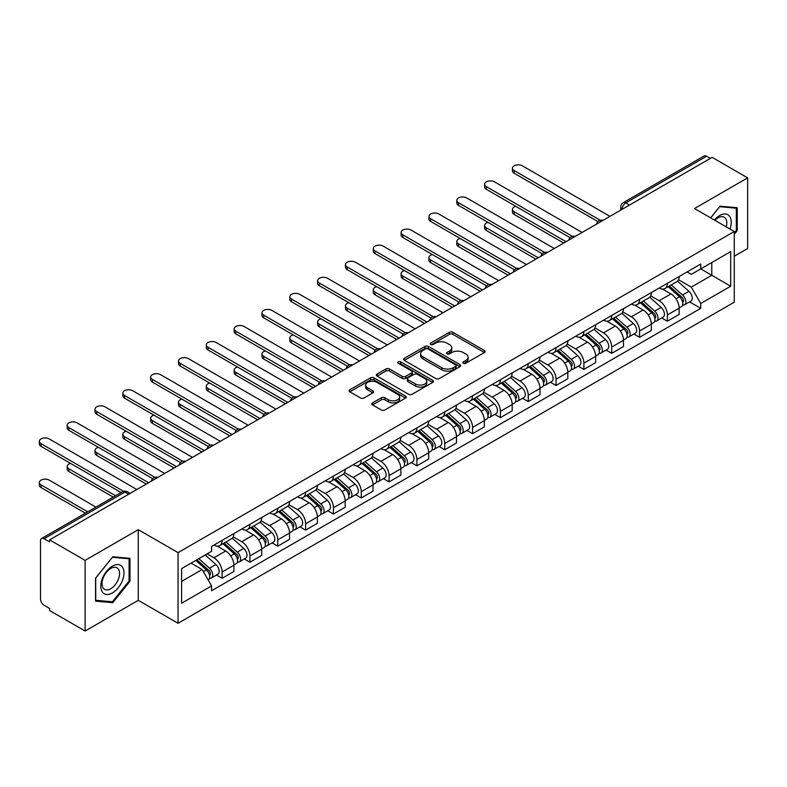 <?xml version="1.0" encoding="UTF-8"?>
<svg xmlns="http://www.w3.org/2000/svg" width="787" height="787" viewBox="0 0 787 787"><rect width="100%" height="100%" fill="white"/><g stroke="black" fill="none" stroke-linecap="round" stroke-linejoin="round"><path stroke-width="1.18" d="M463.346 363.269A1.731 1.003 0 0 0 465.796 363.269L484.398 352.527A2.479 1.426 0 0 0 485.126 351.523A2.479 1.426 0 0 0 484.398 350.51L452.889 332.311A2.479 1.426 0 0 0 449.387 332.311L430.774 343.053A1.731 1.003 0 0 0 430.273 343.762A1.731 1.003 0 0 0 430.774 344.47A1.731 1.003 0 0 0 433.234 344.47L435.634 343.083A7.929 4.574 0 0 1 446.849 343.083L449.475 344.598A7.929 4.574 0 0 1 451.787 347.834A7.929 4.574 0 0 1 449.475 351.061L447.065 352.458A1.731 1.003 0 0 0 446.554 353.166A1.731 1.003 0 0 0 447.065 353.875A1.731 1.003 0 0 0 449.515 353.875L451.925 352.478A7.929 4.574 0 0 1 463.13 352.478L465.756 353.993A7.929 4.574 0 0 1 468.078 357.229A7.929 4.574 0 0 1 465.756 360.466L463.346 361.853A1.731 1.003 0 0 0 462.845 362.561A1.731 1.003 0 0 0 463.346 363.269L463.346 361.853M372.517 402.875A2.479 1.426 0 0 0 371.789 403.888A2.479 1.426 0 0 0 372.517 404.902L381.361 409.997A2.479 1.426 0 0 0 384.863 409.997L405.521 398.074A2.479 1.426 0 0 0 406.249 397.061A2.479 1.426 0 0 0 405.521 396.048L374.002 377.858A2.479 1.426 0 0 0 370.5 377.858L349.841 389.781A2.479 1.426 0 0 0 349.113 390.795A2.479 1.426 0 0 0 349.841 391.808L360.515 397.976A2.479 1.426 0 0 0 364.017 397.976L372.861 392.87A2.479 1.426 0 0 0 373.589 391.857A2.479 1.426 0 0 0 372.861 390.844L367.568 387.784A6.621 3.827 0 0 1 365.63 385.079A6.621 3.827 0 0 1 369.713 381.547A6.621 3.827 0 0 1 376.934 382.374L397.681 394.356A6.621 3.827 0 0 1 399.629 397.061A6.621 3.827 0 0 1 395.536 400.593A6.621 3.827 0 0 1 388.316 399.766L384.863 397.769A2.479 1.426 0 0 0 381.361 397.769L372.517 402.875L372.517 404.902M178.049 552.641L138.276 529.681L85.114 560.374L49.611 539.872L712.146 157.361L747.65 177.852L694.488 208.545L734.271 231.516L178.049 552.641L178.049 623.294L734.271 302.169L734.271 231.516M435.811 378.567A2.479 1.426 0 0 0 439.313 378.567L459.972 366.634A2.479 1.426 0 0 0 460.7 365.621A2.479 1.426 0 0 0 459.972 364.607L428.462 346.418A2.479 1.426 0 0 0 424.96 346.418L404.292 358.341A2.479 1.426 0 0 0 403.574 359.354A2.479 1.426 0 0 0 404.292 360.367L435.811 378.567M398.95 363.643A1.731 1.003 0 0 1 400.701 363.889L400.701 361.833L432.752 380.328A2.479 1.426 0 0 1 433.47 381.341A2.479 1.426 0 0 1 432.752 382.354L412.083 394.287A2.479 1.426 0 0 1 408.581 394.287L377.062 376.088L377.062 374.061A2.479 1.426 0 0 0 376.343 375.074A2.479 1.426 0 0 0 377.062 376.088M377.062 374.061L385.905 368.955A2.479 1.426 0 0 1 389.408 368.955L402.196 376.334A2.479 1.426 0 0 0 405.698 376.334L411.562 372.949A2.479 1.426 0 0 0 412.29 371.936A2.479 1.426 0 0 0 411.562 370.933L398.252 363.25A1.731 1.003 0 0 1 397.75 362.541A1.731 1.003 0 0 1 398.812 361.617A1.731 1.003 0 0 1 400.701 361.833M85.114 560.374L85.114 631.026L49.611 610.525L49.611 608.469L44.082 605.272A5.047 2.912 -120 0 1 40.511 599.094L40.511 540.797A5.047 2.912 -120 0 1 41.563 538.495L122.369 491.836A5.047 2.912 60 0 1 124.897 492.082L44.082 538.741A5.047 2.912 -120 0 0 41.563 538.495M734.271 256.237L747.65 248.505L747.65 177.852M85.114 631.026L138.276 600.333L178.049 623.294M49.611 539.872L49.611 541.938L44.082 538.741M629.561 205.043L625.813 202.879A5.047 2.912 60 0 0 623.284 202.633L704.099 155.974A5.047 2.912 60 0 1 706.618 156.229L625.813 202.879A5.047 2.912 120 0 0 622.242 209.067L622.242 209.273M710.366 158.394L706.618 156.229M667.376 283.32A11.608 6.699 60 0 1 664.976 288.534L676.741 281.736A11.608 6.699 -120 0 0 679.151 276.522M650.662 295.814L659.172 300.723A11.608 6.699 60 0 1 667.376 314.938L679.151 308.14A11.608 6.699 -120 0 0 670.947 293.925L662.516 289.065M679.151 308.14L679.151 314.426L667.376 321.224L661.729 317.958M664.976 288.534A11.608 6.699 60 0 1 659.26 288.003M667.376 314.938L667.376 321.224M639.546 299.385A11.608 6.699 60 0 1 637.145 304.599L648.921 297.801A11.608 6.699 -120 0 0 651.321 292.587M633.899 334.032L639.546 337.289L651.321 330.491L651.321 324.205A11.608 6.699 -120 0 0 643.117 309.999L634.686 305.13M637.145 304.599A11.608 6.699 60 0 1 631.43 304.077M622.832 311.888L631.341 316.797A11.608 6.699 60 0 1 639.546 331.002L639.546 337.289M611.715 315.449A11.608 6.699 60 0 1 609.315 320.663L621.091 313.865A11.608 6.699 -120 0 0 623.491 308.652M606.069 350.097L611.715 353.353L623.491 346.555L623.491 340.279A11.608 6.699 -120 0 0 615.286 326.064L606.856 321.194M609.315 320.663A11.608 6.699 60 0 1 603.599 320.142M595.011 327.953L603.511 332.862A11.608 6.699 60 0 1 611.715 347.077L611.715 353.353M583.885 331.524A11.608 6.699 60 0 1 581.485 336.728L593.26 329.93A11.608 6.699 -120 0 0 595.661 324.726M578.248 366.162L583.885 369.418L595.661 362.62L595.661 356.344A11.608 6.699 -120 0 0 587.456 342.129L579.025 337.259M581.485 336.728A11.608 6.699 60 0 1 575.769 336.206M567.181 344.017L575.681 348.926A11.608 6.699 60 0 1 583.885 363.141L583.885 369.418M556.055 347.588A11.608 6.699 60 0 1 553.654 352.792L565.43 345.995A11.608 6.699 -120 0 0 567.83 340.791M550.418 382.226L556.055 385.492L567.83 378.695L567.83 372.408A11.608 6.699 -120 0 0 559.626 358.193L551.205 353.333M553.654 352.792A11.608 6.699 60 0 1 547.939 352.271M539.351 360.082L547.85 364.991A11.608 6.699 60 0 1 556.055 379.206L556.055 385.492M528.234 363.653A11.608 6.699 60 0 1 525.824 368.867L537.6 362.069A11.608 6.699 -120 0 0 540 356.855M522.588 398.301L528.234 401.557L540 394.759L540 388.473A11.608 6.699 -120 0 0 531.796 374.258L523.375 369.398M525.824 368.867A11.608 6.699 60 0 1 520.118 368.336M511.52 376.147L520.03 381.056A11.608 6.699 60 0 1 528.234 395.271L528.234 401.557M500.404 379.718A11.608 6.699 60 0 1 497.994 384.932L509.769 378.134A11.608 6.699 -120 0 0 512.18 372.92M494.757 414.365L500.404 417.622L512.18 410.824L512.18 404.538A11.608 6.699 -120 0 0 503.965 390.332L495.544 385.463M497.994 384.932A11.608 6.699 60 0 1 492.288 384.41M483.69 392.221L492.2 397.13A11.608 6.699 60 0 1 500.404 411.335L500.404 417.622M472.574 395.792A11.608 6.699 60 0 1 470.173 400.996L481.939 394.198A11.608 6.699 -120 0 0 484.349 388.994M466.927 430.43L472.574 433.686L484.349 426.888L484.349 420.612A11.608 6.699 -120 0 0 476.145 406.397L467.714 401.527M470.173 400.996A11.608 6.699 60 0 1 464.458 400.475M455.86 408.286L464.369 413.195A11.608 6.699 60 0 1 472.574 427.41L472.574 433.686M444.744 411.857A11.608 6.699 60 0 1 442.343 417.061L454.119 410.263A11.608 6.699 -120 0 0 456.519 405.059M439.097 446.495L444.744 449.761L456.519 442.963L456.519 436.677A11.608 6.699 -120 0 0 448.315 422.462L439.884 417.602M442.343 417.061A11.608 6.699 60 0 1 436.628 416.539M428.039 424.35L436.539 429.259A11.608 6.699 60 0 1 444.744 443.475L444.744 449.761M416.913 427.921A11.608 6.699 60 0 1 414.513 433.135L426.288 426.338A11.608 6.699 -120 0 0 428.689 421.124M411.267 462.559L416.913 465.825L428.689 459.028L428.689 452.741A11.608 6.699 -120 0 0 420.484 438.526L412.054 433.667M414.513 433.135A11.608 6.699 60 0 1 408.797 432.604M400.209 440.415L408.709 445.324A11.608 6.699 60 0 1 416.913 459.539L416.913 465.825M389.083 443.986A11.608 6.699 60 0 1 386.683 449.2L398.458 442.402A11.608 6.699 -120 0 0 400.858 437.188M383.446 478.634L389.083 481.89L400.858 475.092L400.858 468.806A11.608 6.699 -120 0 0 392.654 454.601L384.223 449.731M386.683 449.2A11.608 6.699 60 0 1 380.967 448.679M372.379 456.48L380.878 461.398A11.608 6.699 60 0 1 389.083 475.604L389.083 481.89M361.263 460.051A11.608 6.699 60 0 1 358.852 465.265L370.628 458.467A11.608 6.699 -120 0 0 373.028 453.253M355.616 494.698L361.263 497.955L373.028 491.157L373.028 484.881A11.608 6.699 -120 0 0 364.824 470.665L356.403 465.796M358.852 465.265A11.608 6.699 60 0 1 353.147 464.743M344.549 472.554L353.048 477.463A11.608 6.699 60 0 1 361.263 491.678L361.263 497.955M333.432 476.125A11.608 6.699 60 0 1 331.022 481.329L342.798 474.531A11.608 6.699 -120 0 0 345.208 469.327M327.786 510.763L333.432 514.019L345.208 507.222L345.208 500.945A11.608 6.699 -120 0 0 336.993 486.73L328.572 481.86M331.022 481.329A11.608 6.699 60 0 1 325.316 480.808M316.718 488.619L325.228 493.528A11.608 6.699 60 0 1 333.432 507.743L333.432 514.019M305.602 492.19A11.608 6.699 60 0 1 303.202 497.394L314.967 490.596A11.608 6.699 -120 0 0 317.377 485.392M299.955 526.828L305.602 530.094L317.377 523.296L317.377 517.01A11.608 6.699 -120 0 0 309.173 502.795L300.742 497.935M303.202 497.394A11.608 6.699 60 0 1 297.486 496.872M288.888 504.683L297.397 509.592A11.608 6.699 60 0 1 305.602 523.808L305.602 530.094M277.772 508.254A11.608 6.699 60 0 1 275.371 513.468L287.147 506.671A11.608 6.699 -120 0 0 289.547 501.457M272.125 542.902L277.772 546.158L289.547 539.361L289.547 533.074A11.608 6.699 -120 0 0 281.343 518.859L272.912 514M275.371 513.468A11.608 6.699 60 0 1 269.656 512.937M261.068 520.748L269.567 525.657A11.608 6.699 60 0 1 277.772 539.872L277.772 546.158M249.941 524.319A11.608 6.699 60 0 1 247.541 529.533L259.317 522.735A11.608 6.699 -120 0 0 261.717 517.521M244.295 558.967L249.941 562.223L261.717 555.425L261.717 549.139A11.608 6.699 -120 0 0 253.512 534.934L245.082 530.064M247.541 529.533A11.608 6.699 60 0 1 241.825 529.012M233.237 536.823L241.737 541.731A11.608 6.699 60 0 1 249.941 555.937L249.941 562.223M222.111 540.394A11.608 6.699 60 0 1 219.711 545.598L231.486 538.8A11.608 6.699 -120 0 0 233.887 533.596M216.474 575.031L222.111 578.288L233.887 571.49L233.887 565.214A11.608 6.699 -120 0 0 225.682 550.998L217.251 546.129M219.711 545.598A11.608 6.699 60 0 1 213.995 545.076M207.129 553.881L213.907 557.796A11.608 6.699 60 0 1 222.111 572.011L222.111 578.288M687.09 271.938L691.281 274.358L730.7 251.594L711.792 262.514L711.792 275.283L691.281 287.127L678.492 279.749M181.62 581.377L202.131 569.532L211.585 585.912L181.62 603.216L181.62 568.607L211.585 551.303L211.585 546.463L700.735 264.058L700.735 268.898L730.7 286.202L700.735 303.507L691.281 287.127M730.7 251.594L730.7 286.202M211.585 585.912L211.585 590.752L700.735 308.347L700.735 303.507M734.271 234.349L737.212 230.68L737.212 207.729L719.997 206.194L710.622 217.861M138.276 529.681L138.276 600.333M95.552 601.15L112.757 602.685L129.973 581.268L129.973 558.317L112.757 556.783L95.552 578.189L95.552 601.15M202.131 569.532L191.074 563.148M689.56 301.893L700.735 308.347M736.327 230.168L737.212 230.68M110.947 601.632L112.757 602.685M129.088 580.757L129.973 581.268M464.045 363.515L465.756 362.522A7.929 4.574 0 0 0 468.078 359.295L468.078 357.229M451.787 347.834L451.787 349.89A7.929 4.574 0 0 1 449.475 353.127L447.754 354.111M484.369 352.546L452.889 334.367A2.479 1.426 0 0 0 449.387 334.367L431.473 344.716M459.972 364.607L459.972 366.634L428.462 348.474A2.479 1.426 0 0 0 424.96 348.474L404.331 360.387M455.594 366.329A1.731 1.003 0 0 0 456.106 365.621A1.731 1.003 0 0 0 455.594 364.912L427.931 348.946A1.731 1.003 0 0 0 425.482 348.946L422.944 350.412A7.929 4.574 0 0 0 420.622 353.638A7.929 4.574 0 0 0 422.944 356.875L441.851 367.795A7.929 4.574 0 0 0 453.056 367.795L455.594 366.329L455.594 368.385A1.731 1.003 0 0 0 456.106 367.686L456.106 365.621M420.622 353.638L420.622 355.704A7.929 4.574 0 0 0 422.944 358.941L422.944 356.875M455.594 368.385L453.056 369.851A7.929 4.574 0 0 1 441.851 369.851L422.944 358.941M377.101 376.107L385.905 371.021L385.905 368.955M412.29 371.936L412.29 374.002A2.479 1.426 0 0 1 411.562 375.015L405.698 378.399A2.479 1.426 0 0 1 402.196 378.399L389.408 371.021A2.479 1.426 0 0 0 385.905 371.021M400.701 363.889L432.712 382.374M415.457 383.997A6.621 3.827 0 0 0 422.678 384.823A6.621 3.827 0 0 0 426.761 381.292A6.621 3.827 0 0 0 424.823 378.586L417.513 374.366A2.479 1.426 0 0 0 414.011 374.366L408.148 377.75A2.479 1.426 0 0 0 407.42 378.763A2.479 1.426 0 0 0 408.148 379.777L415.457 383.997L415.457 386.053A6.621 3.827 0 0 0 422.678 386.889A6.621 3.827 0 0 0 426.761 383.348L426.761 381.292M407.42 378.763L407.42 380.819A2.479 1.426 0 0 0 408.148 381.833L408.148 379.777M415.457 386.053L408.148 381.833M399.629 397.061L399.629 399.117A6.621 3.827 0 0 1 395.536 402.659A6.621 3.827 0 0 1 388.316 401.823L384.863 399.826A2.479 1.426 0 0 0 381.361 399.826L372.546 404.912M365.63 385.079L365.63 387.145A6.621 3.827 0 0 0 367.568 389.85L367.568 387.784M372.831 392.89L367.568 389.85M405.521 396.048L405.521 398.074L374.002 379.914A2.479 1.426 0 0 0 370.5 379.914L349.871 391.828M668.183 286.675L679.515 296.797A6.306 3.64 60 0 1 681.503 306.546L679.142 307.904M668.478 286.95L673.82 290.029M515.819 206.332A5.804 3.355 -0 0 0 512.435 209.372A5.804 3.355 -0 0 0 514.137 211.742L566.05 241.707M669.324 286.015L681.945 297.279A3.03 1.751 60 0 1 682.89 301.962A3.03 1.751 60 0 1 682.614 302.07M671.213 284.924L682.555 295.046A6.306 3.64 60 0 1 684.533 304.795A6.306 3.64 60 0 1 682.624 305.002M677.538 281.126L688.969 291.338A6.306 3.64 60 0 1 690.956 301.087L684.533 304.795M563.728 243.055L514.137 214.418A5.804 3.355 180 0 1 512.435 212.047L512.435 209.372M597.943 221.6L514.137 173.219A5.804 3.355 180 0 1 512.435 170.848L512.435 168.172A5.804 3.355 -0 0 0 514.137 170.543L600.245 220.252M609.935 216.376L522.342 165.801A5.804 3.355 -0 0 0 516.016 165.083A5.804 3.355 -0 0 0 512.435 168.172M640.352 302.749L651.695 312.862A6.306 3.64 60 0 1 653.672 322.611L651.321 323.978M640.648 303.015L645.989 306.094M487.989 222.396A5.804 3.355 -0 0 0 484.605 225.436A5.804 3.355 -0 0 0 486.307 227.807L538.219 257.782M641.494 302.08L654.115 313.344A3.03 1.751 60 0 1 655.059 318.027A3.03 1.751 60 0 1 654.784 318.135M643.382 300.998L654.725 311.111A6.306 3.64 60 0 1 656.702 320.86A6.306 3.64 60 0 1 654.794 321.066M649.708 297.201L661.149 307.402A6.306 3.64 60 0 1 663.126 317.161L656.702 320.86M535.898 259.12L486.307 230.483A5.804 3.355 180 0 1 484.605 228.112L484.605 225.436M612.522 318.814L623.865 328.927A6.306 3.64 60 0 1 625.842 338.685L623.491 340.043M612.827 319.079L618.159 322.158M460.169 238.461A5.804 3.355 -0 0 0 456.785 241.511A5.804 3.355 -0 0 0 458.477 243.872L510.389 273.846M613.663 318.155L626.285 329.409A3.03 1.751 60 0 1 627.239 334.091A3.03 1.751 60 0 1 626.954 334.2M615.552 317.063L626.895 327.176A6.306 3.64 60 0 1 628.872 336.934A6.306 3.64 60 0 1 626.973 337.131M621.878 313.265L633.319 323.467A6.306 3.64 60 0 1 635.296 333.226L628.872 336.934M508.068 275.184L458.477 246.557A5.804 3.355 180 0 1 456.785 244.186L456.785 241.511M729.982 229.037A16.399 9.464 120 0 0 729.687 216.445A16.399 9.464 120 0 0 714.389 220.035M726.224 226.872A12.415 7.172 120 0 0 725.624 218.54A12.415 7.172 120 0 0 724.227 217.251A12.415 7.172 120 0 0 714.891 220.33M710.651 217.881L719.643 206.706L736.327 208.191L736.327 230.434L734.271 232.982M735.215 207.552L736.327 208.191M122.447 567.034A16.399 9.464 120 0 0 106.609 571.273A16.399 9.464 120 0 0 102.359 592.021A16.399 9.464 120 0 0 118.207 587.771A16.399 9.464 120 0 0 122.447 567.034M118.384 569.129A12.415 7.172 120 0 0 116.988 567.83A12.415 7.172 120 0 0 105.438 573.634A12.415 7.172 120 0 0 103.176 588.046A12.415 7.172 120 0 0 104.573 589.335A12.415 7.172 120 0 0 116.122 583.541A12.415 7.172 120 0 0 118.384 569.129M112.403 601.77L95.729 600.274L95.729 578.032L112.403 557.285L129.088 558.78L129.088 581.013L112.403 601.77M127.976 558.14L129.088 558.78M570.113 237.674L486.307 189.283A5.804 3.355 180 0 1 484.605 186.922L484.605 184.237A5.804 3.355 -0 0 0 486.307 186.608L572.415 236.326M582.105 232.44L494.511 181.876A5.804 3.355 -0 0 0 488.196 181.148A5.804 3.355 -0 0 0 484.605 184.237M542.282 253.739L458.477 205.358A5.804 3.355 180 0 1 456.785 202.987L456.785 200.311A5.804 3.355 -0 0 0 458.477 202.682L544.584 252.391M554.274 248.505L466.691 197.94A5.804 3.355 -0 0 0 460.365 197.212A5.804 3.355 -0 0 0 456.785 200.311M584.692 334.878L596.034 345.001A6.306 3.64 60 0 1 598.012 354.75L595.661 356.108M584.997 335.144L590.329 338.223M432.338 254.526A5.804 3.355 -0 0 0 428.954 257.575A5.804 3.355 -0 0 0 430.656 259.946L482.559 289.911M585.833 334.219L598.454 345.473A3.03 1.751 60 0 1 599.409 350.156A3.03 1.751 60 0 1 599.133 350.264M587.722 333.127L599.064 343.25A6.306 3.64 60 0 1 601.042 352.999A6.306 3.64 60 0 1 599.143 353.206M594.047 329.33L605.488 339.541A6.306 3.64 60 0 1 607.466 349.29L601.042 352.999M480.247 291.249L430.656 262.622A5.804 3.355 180 0 1 428.954 260.251L428.954 257.575M556.862 350.943L568.204 361.066A6.306 3.64 60 0 1 570.182 370.815L567.83 372.172M557.166 351.209L562.498 354.298M404.508 270.59A5.804 3.355 -0 0 0 401.124 273.64A5.804 3.355 -0 0 0 402.826 276.011L454.738 305.976M558.013 350.284L570.624 361.548A3.03 1.751 60 0 1 571.578 366.221A3.03 1.751 60 0 1 571.303 366.339M559.901 349.192L571.234 359.315A6.306 3.64 60 0 1 573.221 369.064A6.306 3.64 60 0 1 571.313 369.27M566.217 345.395L577.658 355.606A6.306 3.64 60 0 1 579.635 365.355L573.221 369.064M452.417 307.314L402.826 278.687A5.804 3.355 180 0 1 401.124 276.316L401.124 273.64M529.031 367.008L540.374 377.13A6.306 3.64 60 0 1 542.351 386.879L540 388.237M529.336 367.283L534.678 370.362M376.678 286.665A5.804 3.355 -0 0 0 373.294 289.705A5.804 3.355 -0 0 0 374.996 292.075L426.908 322.04M530.182 366.349L542.794 377.612A3.03 1.751 60 0 1 543.748 382.295A3.03 1.751 60 0 1 543.473 382.403M532.071 365.257L543.404 375.379A6.306 3.64 60 0 1 545.391 385.128A6.306 3.64 60 0 1 543.483 385.335M538.387 361.469L549.828 371.671A6.306 3.64 60 0 1 551.815 381.42L545.391 385.128M424.587 323.388L374.996 294.751A5.804 3.355 180 0 1 373.294 292.38L373.294 289.705M514.452 269.803L430.656 221.422A5.804 3.355 180 0 1 428.954 219.052L428.954 216.376A5.804 3.355 -0 0 0 430.656 218.747L516.754 268.456M526.444 264.58L438.861 214.005A5.804 3.355 -0 0 0 432.535 213.277A5.804 3.355 -0 0 0 428.954 216.376M486.622 285.868L402.826 237.487A5.804 3.355 180 0 1 401.124 235.116L401.124 232.44A5.804 3.355 -0 0 0 402.826 234.811L488.924 284.52M498.614 280.644L411.03 230.07A5.804 3.355 -0 0 0 404.705 229.351A5.804 3.355 -0 0 0 401.124 232.44M458.791 301.942L374.996 253.552A5.804 3.355 180 0 1 373.294 251.191L373.294 248.505A5.804 3.355 -0 0 0 374.996 250.876L461.103 300.585M470.793 296.709L383.2 246.144A5.804 3.355 -0 0 0 376.875 245.416A5.804 3.355 -0 0 0 373.294 248.505M501.211 383.082L512.544 393.195A6.306 3.64 60 0 1 514.531 402.954L512.17 404.311M501.506 383.348L506.848 386.427M348.848 302.729A5.804 3.355 -0 0 0 345.463 305.769A5.804 3.355 -0 0 0 347.165 308.14L399.078 338.115M502.352 382.413L514.973 393.677A3.03 1.751 60 0 1 515.918 398.36A3.03 1.751 60 0 1 515.642 398.468M504.241 381.331L515.583 391.444A6.306 3.64 60 0 1 517.561 401.203A6.306 3.64 60 0 1 515.652 401.4M510.566 377.534L521.997 387.735A6.306 3.64 60 0 1 523.985 397.494L517.561 401.203M396.756 339.453L347.165 310.816A5.804 3.355 180 0 1 345.463 308.455L345.463 305.769M430.971 318.007L347.165 269.626A5.804 3.355 180 0 1 345.463 267.255L345.463 264.58A5.804 3.355 -0 0 0 347.165 266.941L433.273 316.659M442.963 312.773L355.37 262.209A5.804 3.355 -0 0 0 349.044 261.481A5.804 3.355 -0 0 0 345.463 264.58M473.38 399.147L484.713 409.26A6.306 3.64 60 0 1 486.7 419.018L484.349 420.376M473.676 399.412L479.017 402.491M321.017 318.794A5.804 3.355 -0 0 0 317.633 321.844A5.804 3.355 -0 0 0 319.335 324.205L371.248 354.18M474.522 398.488L487.143 409.742A3.03 1.751 60 0 1 488.088 414.424A3.03 1.751 60 0 1 487.812 414.533M476.41 397.396L487.753 407.509A6.306 3.64 60 0 1 489.73 417.267A6.306 3.64 60 0 1 487.822 417.464M482.736 393.598L494.177 403.81A6.306 3.64 60 0 1 496.154 413.559L489.73 417.267M368.926 355.517L319.335 326.89A5.804 3.355 180 0 1 317.633 324.519L317.633 321.844M403.141 334.072L319.335 285.691A5.804 3.355 180 0 1 317.633 283.32L317.633 280.644A5.804 3.355 -0 0 0 319.335 283.015L405.443 332.724M415.133 328.838L327.54 278.273A5.804 3.355 -0 0 0 321.224 277.545A5.804 3.355 -0 0 0 317.633 280.644M445.55 415.211L456.893 425.334A6.306 3.64 60 0 1 458.87 435.083L456.519 436.441M445.845 415.477L451.187 418.566M293.197 334.859A5.804 3.355 -0 0 0 289.813 337.908A5.804 3.355 -0 0 0 291.505 340.279L343.417 370.244M446.691 414.552L459.313 425.806A3.03 1.751 60 0 1 460.257 430.489A3.03 1.751 60 0 1 459.982 430.597M448.58 413.46L459.923 423.583A6.306 3.64 60 0 1 461.9 433.332A6.306 3.64 60 0 1 460.002 433.539M454.906 409.663L466.347 419.874A6.306 3.64 60 0 1 468.324 429.623L461.9 433.332M341.096 371.582L291.505 342.955A5.804 3.355 180 0 1 289.813 340.584L289.813 337.908M375.31 350.136L291.505 301.755A5.804 3.355 180 0 1 289.813 299.385L289.813 296.709A5.804 3.355 -0 0 0 291.505 299.08L377.612 348.789M387.302 344.913L299.709 294.338A5.804 3.355 -0 0 0 293.394 293.61A5.804 3.355 -0 0 0 289.813 296.709M417.72 431.276L429.063 441.399A6.306 3.64 60 0 1 431.04 451.148L428.689 452.505M418.025 431.542L423.357 434.631M265.367 350.923A5.804 3.355 -0 0 0 261.982 353.973A5.804 3.355 -0 0 0 263.684 356.344L315.587 386.309M418.861 430.617L431.483 441.881A3.03 1.751 60 0 1 432.437 446.563A3.03 1.751 60 0 1 432.161 446.672M420.75 429.525L432.093 439.648A6.306 3.64 60 0 1 434.07 449.397A6.306 3.64 60 0 1 432.171 449.603M427.075 425.728L438.516 435.939A6.306 3.64 60 0 1 440.494 445.688L434.07 449.397M313.275 387.647L263.684 359.02A5.804 3.355 180 0 1 261.982 356.649L261.982 353.973M347.48 366.201L263.684 317.82A5.804 3.355 180 0 1 261.982 315.449L261.982 312.773A5.804 3.355 -0 0 0 263.684 315.144L349.782 364.853M359.472 360.977L271.889 310.403A5.804 3.355 -0 0 0 265.563 309.685A5.804 3.355 -0 0 0 261.982 312.773M389.89 447.341L401.232 457.463A6.306 3.64 60 0 1 403.21 467.212L400.858 468.58M390.195 447.616L395.527 450.695M237.536 366.998A5.804 3.355 -0 0 0 234.152 370.038A5.804 3.355 -0 0 0 235.854 372.408L287.757 402.383M391.041 446.682L403.652 457.945A3.03 1.751 60 0 1 404.607 462.628A3.03 1.751 60 0 1 404.331 462.736M392.929 445.59L404.262 455.712A6.306 3.64 60 0 1 406.24 465.461A6.306 3.64 60 0 1 404.341 465.668M399.245 441.802L410.686 452.004A6.306 3.64 60 0 1 412.663 461.762L406.24 465.461M285.445 403.721L235.854 375.084A5.804 3.355 180 0 1 234.152 372.713L234.152 370.038M319.65 382.275L235.854 333.885A5.804 3.355 180 0 1 234.152 331.524L234.152 328.838A5.804 3.355 -0 0 0 235.854 331.209L321.952 380.928M331.642 377.042L244.059 326.477A5.804 3.355 -0 0 0 237.733 325.749A5.804 3.355 -0 0 0 234.152 328.838M362.059 463.415L373.402 473.528A6.306 3.64 60 0 1 375.379 483.287L373.028 484.644M362.364 463.681L367.706 466.76M209.706 383.062A5.804 3.355 -0 0 0 206.322 386.102A5.804 3.355 -0 0 0 208.024 388.473L259.936 418.448M363.21 462.756L375.822 474.01A3.03 1.751 60 0 1 376.776 478.693A3.03 1.751 60 0 1 376.501 478.801M365.099 461.664L376.432 471.777A6.306 3.64 60 0 1 378.419 481.536A6.306 3.64 60 0 1 376.511 481.733M371.415 457.867L382.856 468.068A6.306 3.64 60 0 1 384.833 477.827L378.419 481.536M257.615 419.786L208.024 391.149A5.804 3.355 180 0 1 206.322 388.788L206.322 386.102M291.82 398.34L208.024 349.959A5.804 3.355 180 0 1 206.322 347.588L206.322 344.913A5.804 3.355 -0 0 0 208.024 347.274L294.131 396.992M303.821 393.107L216.228 342.542A5.804 3.355 -0 0 0 209.903 341.814A5.804 3.355 -0 0 0 206.322 344.913M334.239 479.48L345.572 489.593A6.306 3.64 60 0 1 347.559 499.352L345.198 500.709M334.534 479.745L339.876 482.825M181.876 399.127A5.804 3.355 -0 0 0 178.492 402.177A5.804 3.355 -0 0 0 180.193 404.538L232.106 434.513M335.38 478.821L348.002 490.075A3.03 1.751 60 0 1 348.946 494.757A3.03 1.751 60 0 1 348.671 494.866M337.269 477.729L348.611 487.851A6.306 3.64 60 0 1 350.589 497.6A6.306 3.64 60 0 1 348.68 497.797M343.594 473.931L355.026 484.143A6.306 3.64 60 0 1 357.013 493.892L350.589 497.6M229.784 435.85L180.193 407.223A5.804 3.355 180 0 1 178.492 404.852L178.492 402.177M263.999 414.405L180.193 366.024A5.804 3.355 180 0 1 178.492 363.653L178.492 360.977A5.804 3.355 -0 0 0 180.193 363.348L266.301 413.057M275.991 409.181L188.398 358.606A5.804 3.355 -0 0 0 182.072 357.878A5.804 3.355 -0 0 0 178.492 360.977M306.409 495.544L317.741 505.667A6.306 3.64 60 0 1 319.729 515.416L317.368 516.774M306.704 495.81L312.046 498.899M154.045 415.192A5.804 3.355 -0 0 0 150.661 418.241A5.804 3.355 -0 0 0 152.363 420.612L204.276 450.577M307.55 494.885L320.171 506.149A3.03 1.751 60 0 1 321.116 510.822A3.03 1.751 60 0 1 320.84 510.94M309.439 493.793L320.781 503.916A6.306 3.64 60 0 1 322.759 513.665A6.306 3.64 60 0 1 320.85 513.872M315.764 489.996L327.205 500.207A6.306 3.64 60 0 1 329.182 509.956L322.759 513.665M201.954 451.915L152.363 423.288A5.804 3.355 180 0 1 150.661 420.917L150.661 418.241M236.169 430.469L152.363 382.089A5.804 3.355 180 0 1 150.661 379.718L150.661 377.042A5.804 3.355 -0 0 0 152.363 379.413L238.471 429.122M248.161 425.246L160.568 374.671A5.804 3.355 -0 0 0 154.242 373.943A5.804 3.355 -0 0 0 150.661 377.042M278.578 511.609L289.921 521.732A6.306 3.64 60 0 1 291.898 531.481L289.547 532.838M278.873 511.884L284.215 514.964M126.215 431.266A5.804 3.355 -0 0 0 122.841 434.306A5.804 3.355 -0 0 0 124.533 436.677L176.445 466.642M279.719 510.95L292.341 522.214A3.03 1.751 60 0 1 293.285 526.897A3.03 1.751 60 0 1 293.01 527.005M281.608 509.858L292.951 519.981A6.306 3.64 60 0 1 294.928 529.73A6.306 3.64 60 0 1 293.02 529.936M287.934 506.061L299.375 516.272A6.306 3.64 60 0 1 301.352 526.021L294.928 529.73M174.124 467.99L124.533 439.353A5.804 3.355 180 0 1 122.841 436.982L122.841 434.306M208.339 446.534L124.533 398.153A5.804 3.355 180 0 1 122.841 395.792L122.841 393.107A5.804 3.355 -0 0 0 124.533 395.477L210.641 445.186M220.33 441.31L132.737 390.745A5.804 3.355 -0 0 0 126.422 390.018A5.804 3.355 -0 0 0 122.841 393.107M250.748 527.683L262.091 537.796A6.306 3.64 60 0 1 264.068 547.555L261.717 548.913M251.053 527.949L256.385 531.028M98.395 447.331A5.804 3.355 -0 0 0 95.011 450.371A5.804 3.355 -0 0 0 96.703 452.741L148.615 482.716M251.889 527.015L264.511 538.278A3.03 1.751 60 0 1 265.465 542.961A3.03 1.751 60 0 1 265.189 543.069M253.778 525.932L265.121 536.045A6.306 3.64 60 0 1 267.098 545.804A6.306 3.64 60 0 1 265.199 546.001M260.103 522.135L271.545 532.337A6.306 3.64 60 0 1 273.522 542.095L267.098 545.804M146.303 484.054L96.703 455.417A5.804 3.355 180 0 1 95.011 453.056L95.011 450.371M180.508 462.608L96.703 414.228A5.804 3.355 180 0 1 95.011 411.857L95.011 409.181A5.804 3.355 -0 0 0 96.703 411.542L182.81 461.261M192.5 457.375L104.917 406.81A5.804 3.355 -0 0 0 98.591 406.082A5.804 3.355 -0 0 0 95.011 409.181M222.918 543.748L234.26 553.861A6.306 3.64 60 0 1 236.238 563.62L233.887 564.977M223.223 544.014L228.555 547.093M70.564 463.395A5.804 3.355 -0 0 0 67.18 466.445A5.804 3.355 -0 0 0 68.882 468.806L115.561 495.761M224.059 543.089L236.68 554.343A3.03 1.751 60 0 1 237.635 559.026A3.03 1.751 60 0 1 237.359 559.134M225.948 541.997L237.29 552.11A6.306 3.64 60 0 1 239.268 561.869A6.306 3.64 60 0 1 237.369 562.066M232.273 538.2L243.714 548.401A6.306 3.64 60 0 1 245.692 558.16L239.268 561.869M113.249 497.099L68.882 471.492A5.804 3.355 180 0 1 67.18 469.121L67.18 466.445M152.678 478.673L68.882 430.292A5.804 3.355 180 0 1 67.18 427.921L67.18 425.246A5.804 3.355 -0 0 0 68.882 427.616L154.98 477.325M164.67 473.44L77.087 422.875A5.804 3.355 -0 0 0 70.761 422.147A5.804 3.355 -0 0 0 67.18 425.246M195.786 560.433L206.43 569.936A6.306 3.64 60 0 1 208.407 579.685L208.102 579.862M195.894 560.374L200.724 563.158M95.945 507.094L49.256 480.139A5.804 3.355 -0 0 0 42.931 479.411A5.804 3.355 -0 0 0 39.35 482.51A5.804 3.355 -0 0 0 41.052 484.881L87.741 511.835M196.927 559.773L208.85 570.408A3.03 1.751 60 0 1 209.804 575.09A3.03 1.751 60 0 1 209.529 575.199M198.816 558.681L209.46 568.184A6.306 3.64 60 0 1 211.447 577.933A6.306 3.64 60 0 1 209.539 578.14M205.24 554.973L215.884 564.476A6.306 3.64 60 0 1 217.861 574.225L211.447 577.933M85.419 513.173L41.052 487.556A5.804 3.355 180 0 1 39.35 485.185L39.35 482.51M121.1 492.573L41.052 446.357A5.804 3.355 180 0 1 39.35 443.986L39.35 441.31A5.804 3.355 -0 0 0 41.052 443.681L123.589 491.334M136.84 489.514L49.256 438.939A5.804 3.355 -0 0 0 42.931 438.211A5.804 3.355 -0 0 0 39.35 441.31M622.419 209.165L622.242 209.067A5.047 2.912 0 0 1 620.766 207.001L620.766 210.119M249.941 555.937L261.717 549.139M277.772 539.872L289.547 533.074M305.602 523.808L317.377 517.01M333.432 507.743L345.208 500.945M361.263 491.678L373.028 484.881M389.083 475.604L400.858 468.806M416.913 459.539L428.689 452.741M444.744 443.475L456.519 436.677M472.574 427.41L484.349 420.612M500.404 411.335L512.18 404.538M528.234 395.271L540 388.473M556.055 379.206L567.83 372.408M583.885 363.141L595.661 356.344M611.715 347.077L623.491 340.279M639.546 331.002L651.321 324.205M222.111 572.011L233.887 565.214M213.907 557.796L225.682 550.998M241.737 541.731L253.512 534.934M269.567 525.657L281.343 518.859M297.397 509.592L309.173 502.795M325.228 493.528L336.993 486.73M353.048 477.463L364.824 470.665M380.878 461.398L392.654 454.601M408.709 445.324L420.484 438.526M436.539 429.259L448.315 422.462M464.369 413.195L476.145 406.397M492.2 397.13L503.965 390.332M520.03 381.056L531.796 374.258M547.85 364.991L559.626 358.193M575.681 348.926L587.456 342.129M603.511 332.862L615.286 326.064M631.341 316.797L643.117 309.999M659.172 300.723L670.947 293.925M602.665 220.576A5.047 2.912 120 0 0 600.432 221.855M574.835 236.641A5.047 2.912 120 0 0 572.602 237.93M547.004 252.706A5.047 2.912 120 0 0 544.781 253.994M519.174 268.77A5.047 2.912 120 0 0 516.951 270.059M491.344 284.835A5.047 2.912 120 0 0 489.12 286.124M463.523 300.909A5.047 2.912 120 0 0 461.29 302.188M435.693 316.974A5.047 2.912 120 0 0 433.46 318.263M407.863 333.039A5.047 2.912 120 0 0 405.63 334.327M380.032 349.103A5.047 2.912 120 0 0 377.809 350.392M352.202 365.178A5.047 2.912 120 0 0 349.979 366.457M324.372 381.242A5.047 2.912 120 0 0 322.149 382.531M296.551 397.307A5.047 2.912 120 0 0 294.318 398.596M268.721 413.372A5.047 2.912 120 0 0 266.488 414.66M240.891 429.436A5.047 2.912 120 0 0 238.658 430.725M213.061 445.511A5.047 2.912 120 0 0 210.837 446.79M185.23 461.575A5.047 2.912 120 0 0 183.007 462.864M157.4 477.64A5.047 2.912 120 0 0 155.177 478.929M128.635 494.246L124.897 492.082A5.047 2.912 120 0 1 127.415 491.836A5.047 5.047 0 0 0 122.369 491.836M465.756 362.522L465.756 360.466M447.065 353.875L447.065 352.458M449.475 353.127L449.475 351.061M430.774 344.47L430.774 343.053M449.387 334.367L449.387 332.311M452.889 334.367L452.889 332.311M484.398 352.527L484.398 350.51M404.292 360.367L404.292 358.341M424.96 348.474L424.96 346.418M428.462 348.474L428.462 346.418M441.851 369.851L441.851 367.795M453.056 369.851L453.056 367.795M389.408 371.021L389.408 368.955M402.196 378.399L402.196 376.334M405.698 378.399L405.698 376.334M411.562 375.015L411.562 372.949M432.752 382.354L432.752 380.328M381.361 399.826L381.361 397.769M384.863 399.826L384.863 397.769M388.316 401.823L388.316 399.766M372.861 392.87L372.861 390.844M349.841 391.808L349.841 389.781M370.5 379.914L370.5 377.858M374.002 379.914L374.002 377.858M679.515 296.797L675.984 298.834M683.519 300.575L682.378 301.224M688.969 291.338L682.555 295.046M514.137 214.418L514.137 211.742M514.137 170.543L514.137 173.219M651.695 312.862L648.154 314.908M655.689 316.64L654.558 317.299M661.149 307.402L654.725 311.111M486.307 230.483L486.307 227.807M623.865 328.927L620.323 330.973M627.859 332.704L626.727 333.363M633.319 323.467L626.895 327.176M458.477 246.557L458.477 243.872M486.307 186.608L486.307 189.283M458.477 202.682L458.477 205.358M596.034 345.001L592.493 347.037M600.028 348.769L598.897 349.428M605.488 339.541L599.064 343.25M430.656 262.622L430.656 259.946M568.204 361.066L564.673 363.102M572.208 364.843L571.067 365.493M577.658 355.606L571.234 359.315M402.826 278.687L402.826 276.011M540.374 377.13L536.842 379.167M544.378 380.908L543.237 381.557M549.828 371.671L543.404 375.379M374.996 294.751L374.996 292.075M430.656 218.747L430.656 221.422M402.826 234.811L402.826 237.487M374.996 250.876L374.996 253.552M512.544 393.195L509.012 395.241M516.547 396.973L515.406 397.632M521.997 387.735L515.583 391.444M347.165 310.816L347.165 308.14M347.165 266.941L347.165 269.626M484.713 409.26L481.182 411.306M488.717 413.037L487.586 413.696M494.177 403.81L487.753 407.509M319.335 326.89L319.335 324.205M319.335 283.015L319.335 285.691M456.893 425.334L453.351 427.371M460.887 429.102L459.756 429.761M466.347 419.874L459.923 423.583M291.505 342.955L291.505 340.279M291.505 299.08L291.505 301.755M429.063 441.399L425.521 443.435M433.057 445.176L431.925 445.826M438.516 435.939L432.093 439.648M263.684 359.02L263.684 356.344M263.684 315.144L263.684 317.82M401.232 457.463L397.701 459.51M405.236 461.241L404.095 461.9M410.686 452.004L404.262 455.712M235.854 375.084L235.854 372.408M235.854 331.209L235.854 333.885M373.402 473.528L369.87 475.574M377.406 477.306L376.265 477.965M382.856 468.068L376.432 471.777M208.024 391.149L208.024 388.473M208.024 347.274L208.024 349.959M345.572 489.593L342.04 491.639M349.576 493.37L348.434 494.029M355.026 484.143L348.611 487.851M180.193 407.223L180.193 404.538M180.193 363.348L180.193 366.024M317.741 505.667L314.21 507.704M321.745 509.445L320.604 510.094M327.205 500.207L320.781 503.916M152.363 423.288L152.363 420.612M152.363 379.413L152.363 382.089M289.921 521.732L286.379 523.768M293.915 525.509L292.784 526.159M299.375 516.272L292.951 519.981M124.533 439.353L124.533 436.677M124.533 395.477L124.533 398.153M262.091 537.796L258.549 539.843M266.085 541.574L264.953 542.233M271.545 532.337L265.121 536.045M96.703 455.417L96.703 452.741M96.703 411.542L96.703 414.228M234.26 553.861L230.719 555.907M238.254 557.639L237.123 558.298M243.714 548.401L237.29 552.11M68.882 471.492L68.882 468.806M68.882 427.616L68.882 430.292M206.43 569.936L203.38 571.696M210.434 573.703L209.293 574.362M215.884 564.476L209.46 568.184M41.052 487.556L41.052 484.881M41.052 443.681L41.052 446.357M603.088 220.321A5.047 5.047 0 0 0 596.615 224.059M575.258 236.395A5.047 5.047 0 0 0 568.785 240.133M547.437 252.46A5.047 5.047 0 0 0 540.964 256.198M519.607 268.524A5.047 5.047 0 0 0 513.134 272.263M491.777 284.589A5.047 5.047 0 0 0 485.304 288.327M463.946 300.664A5.047 5.047 0 0 0 457.473 304.392M436.116 316.728A5.047 5.047 0 0 0 429.643 320.466M408.286 332.793A5.047 5.047 0 0 0 401.813 336.531M380.465 348.857A5.047 5.047 0 0 0 373.992 352.596M352.635 364.922A5.047 5.047 0 0 0 346.162 368.66M324.805 380.997A5.047 5.047 0 0 0 318.332 384.735M296.974 397.061A5.047 5.047 0 0 0 290.501 400.799M269.144 413.126A5.047 5.047 0 0 0 262.671 416.864M241.314 429.19A5.047 5.047 0 0 0 234.841 432.929M213.493 445.265A5.047 5.047 0 0 0 207.011 448.993M185.663 461.33A5.047 5.047 0 0 0 179.19 465.068M157.833 477.394A5.047 5.047 0 0 0 151.36 481.132M130.121 493.39L127.415 491.836M623.284 202.633A5.047 5.047 0 0 0 620.766 207.001"/></g></svg>
